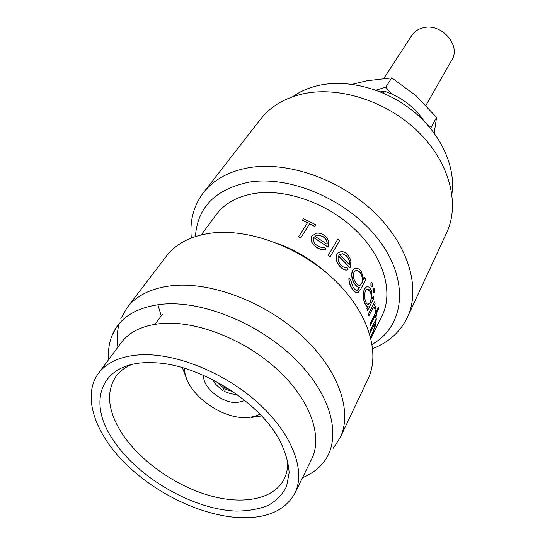 <?xml version="1.0" encoding="UTF-8"?>
<svg xmlns="http://www.w3.org/2000/svg" width="545" height="545" viewBox="0 0 545 545"><rect width="100%" height="100%" fill="white"/><g stroke="black" fill="none" stroke-linecap="round" stroke-linejoin="round"><path stroke-width="0.82" d="M425.958 105.342L451.839 60.005C461.308 45.569 441.518 22.842 423.404 27.741C418.294 28.933 414.398 31.528 411.72 35.541L383.864 78.364M224.962 386.528L223.947 388.408L217.509 382.222M223.947 388.408L222.851 390.588L221.1 389.328L215.8 384.348L212.53 379.599M237.123 394.594L230.882 393.797L224.411 391.48L226.577 387.522M184.782 368.359C183.113 390.234 218.94 418.839 245.754 417.511C251.225 417.395 255.912 416.264 259.815 414.125M261.559 415.951L251.218 417.443M203.66 375.389C202.277 387.304 222.305 403.491 237.13 402.585L244.923 400.555M451.914 193.966C455.845 167.417 441.654 135.017 414.554 112.331C387.447 89.673 349.958 79.107 320.406 85.068C309.758 87.248 300.486 91.151 292.583 96.785M372.712 348.637C388.776 342.294 400.337 331.844 407.408 317.285L446.668 232.701C459.994 204.443 449.993 163.555 419.262 132.83C388.599 102.092 340.986 86.185 304.594 93.529C285.464 97.569 270.783 106.118 260.551 119.185L203.319 192.814C193.611 205.765 189.612 220.827 191.322 238.008M407.408 317.285C420.917 288.714 408.92 245.856 374.613 212.666C340.393 179.455 288.257 161.15 249.44 167.608C229.05 171.185 213.674 179.584 203.319 192.814M372.146 344.345C403.634 326.83 409.881 283.087 380.744 242.62C351.941 202.072 292.433 175.04 249.426 182.098C215.486 189.04 197.481 207.189 195.403 236.55M302.509 477.693C310.405 474.443 316.924 469.919 322.068 464.108C342.131 441.736 334.078 399.124 297.999 361.941C262.097 324.725 203.632 300.268 162.444 304.185C136.114 307.155 119.253 317.721 111.848 335.897C109.034 343.125 107.992 350.994 108.721 359.502M333.261 448.242L340.141 437.751C352.819 411.652 338.786 370.028 302.189 336.142C265.688 302.25 211.487 281.588 172.499 285.621C151.728 287.958 136.563 295.336 127.005 307.755L120.827 318.682M113.619 440.646C85.763 401.018 101.186 360.17 152.961 362.718C197.304 363.352 258.419 400.589 279.34 439.726L279.401 439.829C285.267 451.485 288.516 462.467 289.143 472.788L286.541 486.542C282.487 494.492 276.315 500.814 268.031 505.494C258.746 509.159 248.118 511.019 236.162 511.081C193.012 509.5 138.519 478.074 113.619 440.646M287.583 459.919C288.053 466.867 286.997 473.074 284.422 478.537C274.414 499.329 243.104 505.276 209.062 495.446C174.959 485.554 140.249 461.036 122.25 433.813C107.665 411.032 105.669 391.753 116.248 375.968C119.927 371.179 124.962 367.398 131.359 364.632M370.818 337.941L371.99 336.142M370.525 336.776L372.923 331.803L374.769 326.196L374.701 324.377M370.6 337.083L373.121 331.878L374.967 326.264L374.531 324.445L370.089 332.668L369.987 330.992L376.288 318.75L369.987 330.992M375.614 317.435L375.566 315.058L370.184 325.849L370.082 324.159L375.471 313.375L375.253 310.943L376.002 309.458L376.214 311.883L378.646 307.012L378.734 308.695L376.309 313.566L376.357 315.937L375.614 317.435L375.382 315.426M370.184 325.849L369.878 324.118L375.273 313.334L375.055 310.909L376.002 309.458M376.186 311.495L378.646 307.012M374.231 305.22L374.701 305.207M375.014 309.029L374.994 307.932L374.04 306.985L373.175 307.741L368.897 315.78L368.509 314.022L374.701 301.78L375.083 303.531L374.177 305.316L375.791 306.767L375.784 308.681L374.81 308.995L374.231 306.93M368.897 315.78L368.304 314.002L374.701 301.78M373.89 292.427L373.107 291.657L373.209 288.639L373.877 288.162M371.84 286.82L370.92 286.05L370.893 283.032L371.561 282.548M372.201 298.217L373.093 296.473L373.809 298.258L367.582 310.48L366.853 308.688L367.943 306.549C366.669 306.569 365.559 305.37 364.612 302.952C362.806 297.917 362.752 293.251 364.462 288.952L366.24 286.997L367.16 286.752M357.411 292.645C355.653 292.781 353.916 291.527 352.206 288.87C349.747 285.451 348.657 281.724 348.943 277.705L349.1 277.643C348.82 281.67 349.917 285.396 352.383 288.83L352.206 288.87M357.166 290.369L359.523 287.365C357.84 287.385 356.198 286.234 354.597 283.911C351.607 279.115 350.919 274.653 352.54 270.531L354.802 268.481M363.753 279.387L364.878 277.575L363.767 279.667L361.403 271.655C358.998 268.447 356.566 267.506 354.127 268.842L352.54 270.531M348.051 269.741C345.673 270.545 343.125 269.564 340.414 266.784C336.415 262.343 335.298 258.112 337.062 254.093L337.9 252.982L340.932 251.613C343.166 251.409 345.319 252.376 347.397 254.501L349.645 257.54L350.912 261.069L350.101 267.888L338.622 255.932C337.382 258.848 338.193 261.9 341.047 265.102C343.159 267.227 345.183 268.045 347.117 267.547L347.894 269.809C345.516 270.62 342.975 269.639 340.271 266.873C336.279 262.438 335.168 258.207 336.933 254.195L338.309 252.621M350.101 267.888L338.547 256.082M337.886 238.996L339.671 240.468L330.093 256.954L328.151 255.564L337.886 238.996L328.151 255.564M325.801 249.065C322.994 250.046 319.901 249.419 316.522 247.178C311.604 243.608 310.05 239.895 311.863 236.053L316.182 233.267C318.73 232.797 321.291 233.41 323.866 235.106L326.734 237.634L328.519 240.74L328.839 241.816L328.11 247.137L313.77 237.491C312.489 240.284 313.62 242.975 317.149 245.563C319.779 247.267 322.231 247.791 324.507 247.137L325.692 249.181C322.892 250.169 319.799 249.542 316.427 247.307C311.522 243.744 309.976 240.038 311.788 236.189M328.11 247.137L313.695 237.627M302.4 220.289L303.408 218.709L315.705 224.697L314.649 226.434L309.601 223.804L300.724 237.967L298.64 236.775L307.557 222.626L302.4 220.289L307.475 222.762M201.221 234.909L216.338 214.546C224.867 203.196 237.797 196.139 255.128 193.359C286.874 188.59 329.017 203.919 356.512 230.944C384.075 257.962 393.599 292.665 382.12 315.657L371.963 336.326M328.022 274.115C313.293 260.789 296.63 250.625 278.039 243.629M340.141 437.751L367.984 379.095C380.744 352.758 368.216 311.972 334.037 279.544C299.934 247.11 248.602 228.178 210.963 233.137C190.9 235.958 176.049 243.635 166.409 256.157L127.005 307.755M294.838 493.307L311.706 458.972C323.022 436.422 310.282 399.88 277.637 369.762C245.066 339.637 196.847 320.658 162.124 323.458C143.185 325.167 129.533 331.605 121.154 342.757L98.352 373.475C81.961 395.97 94.776 433.289 125.486 463.666C156.272 494.083 202.447 516.067 240.291 517.675C267.111 518.527 285.294 510.399 294.838 493.307C306.045 471.009 292.461 434.167 258.548 403.355C224.724 372.528 175.061 352.608 139.697 354.829C120.418 356.219 106.636 362.439 98.352 373.475M157.866 304.696L161.252 315.875M119.137 323.71C117.161 331.026 116.753 338.833 117.911 347.124M315.705 224.697L314.649 226.434M314.717 226.291L309.601 223.804M309.662 223.654L300.724 237.967M300.779 237.818L298.64 236.775M318.273 235.004L314.86 236.189L327.068 244.276C327.565 241.408 326.244 238.846 323.11 236.591L318.273 235.004L314.921 236.223M323.11 236.591L318.191 235.14M326.993 244.221C327.409 241.428 326.087 238.928 323.022 236.721M330.093 256.954L328.267 255.462M342.635 253.759L339.63 254.644L349.454 264.727C350.088 261.695 349.161 258.8 346.668 256.034L342.635 253.759L339.637 254.644M346.668 256.034L342.498 253.854M349.345 264.597C349.897 261.648 348.957 258.821 346.525 256.116M364.878 277.575L365.893 279.36L360.831 288.945L358.174 292.392C356.287 293.067 354.352 291.882 352.383 288.83M357.445 290.26L357.622 290.226C356.117 290.567 354.597 289.538 353.078 287.147L350.455 279.381L349.1 277.643M357.622 290.226L359.523 287.365M359.7 287.331C358.017 287.351 356.369 286.193 354.775 283.863L354.597 283.911M354.775 283.863C351.77 279.047 351.082 274.578 352.704 270.47M355.64 282.46C357.213 284.851 358.78 285.73 360.34 285.096L361.723 283.516C363.14 280.368 362.8 276.949 360.715 273.263C358.869 270.729 357.023 269.966 355.163 270.954L354.018 272.255C352.744 275.429 353.289 278.829 355.64 282.46M359.673 285.321L361.723 283.516M361.546 283.55C362.963 280.403 362.629 276.983 360.538 273.304L360.715 273.263M360.538 273.304C359.019 271.151 357.411 270.272 355.708 270.681M364.462 288.952L366.424 286.977C368.393 286.227 370.035 287.365 371.336 290.396L372.146 298.721L373.284 296.48M364.612 302.952L364.809 302.945C362.99 297.904 362.943 293.237 364.653 288.932M367.943 306.549L368.141 306.562C366.867 306.576 365.756 305.37 364.809 302.945M366.853 308.688L368.141 306.562M367.582 310.48L367.051 308.695M365.613 301.494C366.512 303.701 367.541 304.621 368.699 304.267L370.171 302.577C371.649 299.273 371.785 295.71 370.586 291.895C369.592 289.565 368.372 288.687 366.928 289.252L365.531 290.744C364.237 294.075 364.264 297.652 365.613 301.494M368.059 304.369L370.171 302.577M369.98 302.57C371.452 299.26 371.595 295.703 370.396 291.902L370.586 291.895M370.396 291.902L367.514 289.075M371.111 286.043L371.084 283.019L371.479 282.583L372.521 283.318L372.507 286.343L372.112 286.786L370.92 286.05M373.298 291.657L373.809 288.189L374.701 288.932L374.558 291.95L374.156 292.406L373.107 291.657M376.288 318.75L376.179 320.365L375.089 322.558C375.791 322.238 375.982 323.062 375.655 325.038L370.723 337.546M370.089 332.668L370.184 331.053M372.078 336.17L370.968 338.547M370.9 338.247L372.065 336.183M424.146 121.242C414.568 106.902 401.256 96.867 384.218 91.138L380.39 91.867M383.046 92.97L384.218 91.138M187.255 380.335L182.357 367.643M375.975 90.177L385.778 87.18L391.412 93.835M434.174 133.096L436.572 117.42L415.998 95.688L391.732 77.88L385.778 87.18M391.732 77.88L366.921 80.762L352.179 84.305M427.444 124.791L431.238 127.148L430.829 128.77M436.572 117.42L431.238 127.148M232.592 391.426L225.521 389.307M225.105 386.609L222.851 390.588M162.274 314.513L154.937 324.309M111.848 335.897L116.065 327.804"/></g></svg>
